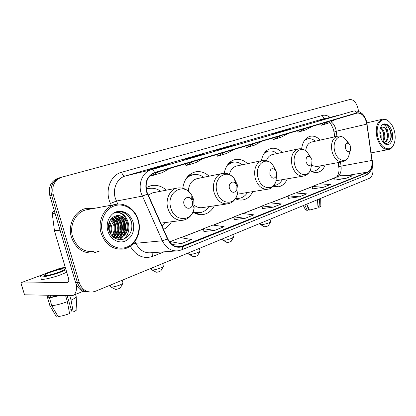<?xml version="1.0" encoding="UTF-8"?>
<svg xmlns="http://www.w3.org/2000/svg" width="416" height="416" viewBox="0 0 416 416"><rect width="100%" height="100%" fill="white"/><g stroke="black" fill="none" stroke-linecap="round" stroke-linejoin="round"><path stroke-width="0.62" d="M310.232 170.617C312.671 172.25 315.104 172.848 317.533 172.401C320.975 171.626 323.523 169.151 325.177 164.98M273.114 186.259L278.616 186.768C282.474 185.926 285.371 183.3 287.3 178.896M235.378 198.728C237.936 199.956 240.484 200.346 243.027 199.893C247.281 198.999 250.515 196.248 252.72 191.641M192.936 212.124C196.368 214.292 199.883 215.077 203.476 214.479C208.182 213.528 211.801 210.642 214.339 205.832M163.535 229.403C166.837 227.77 169.484 225.222 171.475 221.759M334.589 136.885L333.575 129.574M339.035 168.984L338.146 162.578M320.221 140.109C317.075 136.885 313.752 135.606 310.263 136.271C305.474 137.634 302.593 141.846 301.631 148.907M247.504 163.686C243.693 160.098 239.59 158.72 235.206 159.536C229.408 161.091 225.742 165.677 224.203 173.3M282.178 152.428C278.689 149.022 274.976 147.69 271.029 148.434C265.985 149.786 262.751 153.894 261.331 160.753M209.113 176.186C204.916 172.396 200.366 170.955 195.463 171.865C188.448 173.774 184.22 179.223 182.77 188.219M166.379 190.164C161.741 186.124 156.655 184.605 151.112 185.619L146.058 187.632M60.065 177.642L58.474 178.079C51.002 180.991 48.11 186.794 49.795 195.489L75.603 282.625C77.891 288.959 82.077 292.1 88.166 292.058M358.639 111.301L357.682 107.489C355.945 101.925 353.252 99.289 349.601 99.58L61.968 177.117C54.46 180.045 51.558 185.895 53.258 194.662L79.248 282.578L77.418 282.599C79.716 288.964 83.918 292.12 90.017 292.074C83.918 292.12 79.716 288.964 77.418 282.599L51.522 195.078L77.418 282.599L75.603 282.625M60.211 177.601C52.723 180.523 49.826 186.347 51.522 195.078C49.826 186.347 52.723 180.523 60.211 177.601L61.968 177.117M71.386 237.172C75.665 248.513 83.169 253.77 93.896 252.933L99.59 251.03L93.896 252.933C83.169 253.77 75.665 248.513 71.386 237.172C67.382 224.63 75.187 210.236 86.544 208.333C75.187 210.236 67.382 224.63 71.386 237.172M146.718 191.49C144.94 182.156 147.618 175.947 154.762 172.874L357.256 113.058C362.04 112.934 365.232 116.62 366.839 124.124L371.92 160.446C372.492 166.384 371.088 170.264 367.718 172.094L180.419 246.86C174.97 247.38 170.742 244.681 167.742 238.779L146.718 191.49M146.411 191.589L167.471 238.95C171.241 246.007 176.316 248.56 182.697 246.62L367.786 172.37C371.244 170.492 372.679 166.514 372.091 160.436L367.011 124.119C365.295 116.23 361.936 112.476 356.933 112.845L154.658 172.5C147.332 175.656 144.586 182.016 146.411 191.589M336.939 115.601L319.493 120.271L337.054 115.565M289.858 129.246L279.058 131.966L271.388 134.186L282.287 131.44L289.968 129.215M279.131 132.236L279.058 131.966M170.466 163.852L160.191 166.353L149.573 169.421L159.879 166.92L170.576 163.821M160.311 166.795L160.191 166.353M204.142 154.092L193.643 156.676L183.903 159.489L194.454 156.9L204.251 154.06M193.752 157.071L193.643 156.676M235.056 145.132L215.441 150.368L235.17 145.096M224.5 148.122L224.406 147.774M252.871 139.87L252.788 139.563M94.016 208.395L86.544 208.333L94.016 208.395M79.248 282.578C81.676 289.208 86.076 292.36 92.435 292.042L95.488 291.236L369.314 178.334C372.549 176.374 373.625 172.52 372.538 166.774L372.325 165.906M312.51 188.895L323.508 187.247L330.403 184.512L319.124 183.794L312.218 186.477L312.51 188.916M334.942 180.092L345.92 178.36L352.336 175.812L341.115 175.25L334.677 177.752L334.942 180.112M234.348 219.565L245.222 218.296L253.911 214.848L242.616 213.512L233.948 216.882L234.354 219.591M203.913 231.504L214.651 230.417L224.094 226.673L212.878 225.066L203.466 228.722L203.918 231.535M172.006 244.426L181.345 243.63L191.646 239.543L180.56 237.619L170.305 241.602L170.56 243.079M288.402 198.354L299.395 196.81L306.821 193.866L295.506 192.967L288.075 195.853L288.402 198.38M273.38 207.126L281.398 203.949L270.078 202.847L262.064 205.956L262.423 208.572L273.38 207.126L262.064 205.956M254.004 143.556L246.459 147.566L245.82 145.974M262.288 141.107L254.717 145.101L246.459 147.566M224.905 152.152L217.469 156.198L216.809 154.544M233.886 149.5L226.413 153.535L217.469 156.198M193.294 161.491L186.025 165.568L185.338 163.836M203.06 158.605L195.733 162.677L186.025 165.568M158.839 171.668L151.788 175.765L151.336 174.616M169.494 168.522L162.375 172.614L151.788 175.765M280.883 135.611L273.26 139.578L272.646 138.05M288.553 133.349L280.914 137.301L273.26 139.578M305.786 128.258L298.121 132.174L297.523 130.697M312.905 126.152L305.23 130.052L298.121 132.174M328.926 121.42L321.235 125.284L320.658 123.864M335.551 119.465L327.86 123.313L321.235 125.284M245.222 218.296L233.948 216.882M214.651 230.417L203.466 228.722M181.345 243.63L170.305 241.602M299.395 196.81L288.075 195.853M323.508 187.247L312.218 186.477M345.92 178.36L334.677 177.752M54.402 211.047L53.778 211.24L54.423 211.11M76.461 284.856C76.83 290.54 75.728 294.044 73.154 295.365L71.516 295.688L24.549 294.798L20.862 283.041M65.286 267.342L60.403 268.143L53.498 270.702M43.742 274.316L22.027 282.36L20.982 283.052L67.938 282.344C68.874 281.746 69.04 280.275 68.427 277.935L54.491 230.994L52.27 213.736C52.198 212.493 52.702 211.661 53.778 211.24M49.79 272.454C46.732 273.603 44.855 274.508 44.169 275.179C42.411 276.78 52 274.815 59.16 272.08C62.161 270.941 63.976 270.052 64.605 269.412C66.227 267.842 56.872 269.776 49.79 272.454M41.179 278.621C38.766 280.852 51.87 278.19 61.615 274.43L66.737 272.23M65.416 267.79C60.58 268.544 54.824 270.119 48.152 272.516C43.976 274.082 41.413 275.324 40.461 276.24C38.038 278.429 51.137 275.746 60.897 272.012L66.024 269.833M65.572 295.573L67.392 301.673L69.566 313.581C64.99 315.266 61.147 316.243 58.037 316.519L51.797 305.677L49.395 297.674L58.666 295.443M49.395 297.674C51.932 297.461 55.333 296.722 59.592 295.459M51.797 305.677C55.905 305.302 61.105 303.971 67.392 301.673M67.137 295.604L72.01 311.953L73.216 312.026L71.068 300.16L69.727 295.651M71.068 300.16C73.809 298.917 75.514 297.882 76.196 297.06L76.019 296.052M73.216 312.026C75.166 311.074 76.388 310.274 76.882 309.618L76.835 308.797M71.323 309.655L68.942 310.164M48.708 296.239L49.052 297.024L47.533 297.627L49.925 305.588L56.139 316.384L57.6 315.77M48.516 295.251L49.052 297.024M50.918 297.071L50.383 295.287M48.5 295.558L47.065 296.717L47.533 297.627M49.369 304.72L49.925 305.588M55.765 315.734L56.139 316.384M138.102 220.475C135.091 209.628 124.322 202.628 114.722 205.748C105.076 208.697 99.159 221.499 102.539 232.83C105.768 244.213 117.265 250.827 126.636 247.177C136.058 243.688 141.248 231.275 138.102 220.475M138.356 220.277C135.507 209.664 125.325 202.311 115.742 204.402C104.723 206.227 97.198 220.615 101.156 233.194C105.378 244.587 112.694 249.876 123.105 249.054C134.732 247.458 142.241 232.804 138.356 220.277M87.407 209.607L86.871 209.706C76.206 211.484 68.884 224.988 72.639 236.746C76.653 247.39 83.694 252.314 93.766 251.524M108.404 226.392L108.711 229.559M109.45 221.551L111.483 225.857C112.138 228.639 111.836 231.39 110.578 234.12M109.138 222.326L110.703 225.961C111.296 228.415 111.114 230.896 110.157 233.407M110.796 219.274C112.731 220.849 114.005 222.898 114.624 225.42C115.461 229.429 114.634 233.002 112.159 236.132M110.448 219.752L113.833 225.529C114.634 229.237 113.953 232.632 111.774 235.716M112.278 217.745C115.092 219.185 116.938 221.598 117.816 224.983C118.758 230.105 117.354 234.239 113.615 237.39M111.899 218.078C114.499 219.58 116.204 221.92 117.016 225.092C117.931 229.96 116.672 233.974 113.246 237.141C116.87 230.298 116.355 224.006 111.696 218.265M113.849 216.674C117.463 217.693 119.865 220.314 121.051 224.536C122.06 230.542 120.146 235.024 115.3 237.973M113.464 216.908C116.875 218.062 119.132 220.641 120.24 224.65C121.233 230.438 119.449 234.837 114.878 237.858M115.45 215.951C119.855 216.33 122.819 219.04 124.332 224.084C125.377 230.984 122.923 235.706 116.969 238.238M115.882 238.482L115.404 238.555M115.045 216.102C119.252 216.658 122.075 219.357 123.505 224.198C124.55 230.875 122.231 235.539 116.553 238.196M126.656 220.87C124.145 216.845 120.78 215.108 116.548 215.665L113.22 217.069C109.117 220.09 107.666 224.484 108.883 230.266C111.852 237.832 116.844 240.765 123.854 239.06C130.161 235.825 132.746 230.344 131.607 222.602C130.494 218.072 128.107 214.796 124.436 212.784L122.06 212.02L119.621 211.791L117.666 211.994L114.618 213.054C120.38 211.728 124.394 214.334 126.656 220.87L127.66 223.626C128.705 231.166 125.876 236.002 119.179 238.129L113.474 237.323M116.704 215.639C121.675 215.384 125.05 218.083 126.823 223.74C127.868 231.27 125.039 236.096 118.352 238.217L118.217 238.238M107.853 230.984C110.131 239.028 118.232 243.776 124.925 241.233C132.163 237.541 134.909 231.192 133.156 222.191C129.912 213.689 124.342 210.21 116.449 211.749C109.606 213.907 105.477 222.976 107.853 230.984M117.9 211.947C124.987 210.517 132.298 218.291 131.976 226.751M120.598 216.081C125.996 222.066 126.703 228.8 122.73 236.278M122.143 237.11L119.584 239.684M117.406 216.637C122.72 222.544 123.422 229.19 119.522 236.569M114.265 217.183C119.486 223.018 120.188 229.575 116.36 236.86M108.597 224.385L109.314 231.598M116.423 212.311C128.118 211.411 133.884 231.852 123.396 239.216M121.462 216.46C126.266 222.128 126.963 228.498 123.552 235.565M122.808 236.72L119.917 239.699M118.274 217.032C122.985 222.617 123.672 228.888 120.344 235.846M115.133 217.594C119.746 223.096 120.427 229.268 117.182 236.122M112.039 218.156C116.553 223.564 117.229 229.642 114.062 236.387M108.737 223.683C109.803 226.33 110.089 229.19 109.585 232.263M120.458 287.7L119.267 288.491C117.161 289.276 115.84 289.536 115.305 289.281L111.077 287.092M110.568 286.827C111.847 287.43 115.06 286.78 120.208 284.877L122.84 283.452L122.944 282.833M192.384 201.406L191.672 199.742C188.89 194.667 182.213 198.572 184.028 204.308C185.276 209.513 191.786 209.586 192.525 204.48L192.384 201.406M192.525 204.48L194.126 208.177L193.752 199.872L191.828 195.38C184.402 181.579 165.818 191.932 170.799 207.813C174.32 222.165 192.218 221.978 194.126 208.177C192.702 214.838 189.025 218.863 183.082 220.251C175.932 220.828 170.856 216.902 167.856 208.468C165.131 199.441 169.936 189.29 177.294 188.053L152.812 192.79L148.091 195.026M160.753 191.256C156.983 188.64 152.994 187.73 148.782 188.526L146.24 189.311M148.782 188.526L146.219 189.155M162.089 226.195L165.792 222.492M160.961 270.707L159.957 271.367C157.945 272.111 156.655 272.366 156.094 272.137L152.058 269.974M151.632 269.745C152.984 270.286 156.12 269.651 161.044 267.857L163.259 266.651L163.348 266.131M236.891 185.957L235.768 183.68C232.96 179.79 227.952 183.581 229.486 188.526C231.936 193.222 234.395 193.57 236.87 189.566L236.891 185.957M236.87 189.566L237.276 194.579C238.196 191.438 238.212 188.178 237.333 184.803L234.296 178.641C226.736 168.007 212.753 178.162 216.965 191.849C219.955 204.329 234.395 205.915 237.276 194.579C234.458 201.989 231.301 202.894 227.895 203.819C221.468 204.329 216.866 200.554 214.084 192.504C211.598 184.033 215.717 174.626 222.217 173.514L197.07 178.641C191.828 180.128 188.906 184.288 188.292 191.136M203.694 177.294C200.299 174.84 196.737 173.971 193.008 174.689C190.206 175.302 187.788 176.81 185.744 179.208M193.008 174.689L187.247 177.065M193.497 212.472L199.274 212.794M193.066 211.822L200.158 212.67C203.72 211.973 206.627 209.966 208.874 206.643M194.423 205.374C197.002 207.319 199.701 208.057 202.514 207.589L227.297 203.908M197.735 255.273L196.888 255.83C194.958 256.537 193.7 256.786 193.107 256.584L189.238 254.452M188.885 254.259C190.299 254.732 193.367 254.119 198.089 252.413L199.966 251.389L200.039 250.952M276.51 172.203L275.148 169.634C271.414 167.497 269.662 169.12 269.896 174.496C271.939 178.786 274.097 179.296 276.375 176.03L276.51 172.203M276.203 171.304L272.522 164.393C265.361 155.849 254.363 165.495 258.014 177.653C260.65 188.817 272.709 191.298 275.86 181.74C273.686 186.43 270.998 188.916 267.784 189.186C261.986 189.628 257.79 185.999 255.206 178.303C253.526 168.896 255.882 162.978 262.267 160.555L236.73 165.968C233.012 166.92 230.558 169.764 229.372 174.502M242.284 164.788C239.205 162.469 236.002 161.637 232.669 162.287L227.188 165.376M232.669 162.287L228.28 163.899M235.518 198.51L239.075 198.349M235.7 198.219L239.647 198.26C242.876 197.605 245.482 195.681 247.458 192.494M237.676 192.967L242.039 193.378L267.41 189.249M231.275 241.197L230.552 241.67C228.696 242.336 227.464 242.58 226.85 242.403L223.122 240.313M222.83 240.152C224.302 240.562 227.308 239.959 231.837 238.342L233.511 237.099M312 159.879L310.502 157.17C307.221 155.49 305.744 157.082 306.062 161.938C307.814 165.896 309.722 166.509 311.797 163.779L312 159.879M310.398 157.071L307.044 151.923C300.425 144.877 291.533 153.956 294.752 164.949C297.118 175.094 307.414 178.079 310.57 169.874C309.098 173.29 306.748 175.354 303.529 176.072C298.267 176.452 294.434 172.957 292.022 165.589C290.436 156.712 292.495 151.159 298.194 148.933L272.47 154.544C269.708 155.22 267.701 157.243 266.443 160.618M277.144 153.525C274.331 151.32 271.43 150.509 268.434 151.102L264.264 153.26M268.434 151.102L265.054 152.214M273.759 185.52L274.83 185.344M273.832 185.432L275.2 185.281C278.138 184.668 280.483 182.832 282.23 179.78M276.208 180.7L303.29 176.114M268.445 225.592L267.842 225.982C266.074 226.611 264.867 226.85 264.233 226.699L260.66 224.661M260.426 224.531C261.955 224.879 264.883 224.286 269.214 222.763L270.608 221.733M350.646 146.463L349.066 143.681C346.247 142.392 345.025 143.926 345.394 148.283C346.882 151.897 348.546 152.584 350.392 150.348L350.646 146.463M311.657 165.433L316.545 166.577L342.451 161.782C337.761 162.1 334.298 158.756 332.072 151.757C330.59 143.452 332.353 138.289 337.355 136.266L311.61 142.038C308.298 142.979 306.332 145.886 305.708 150.764M315.396 141.19C312.868 139.1 310.279 138.32 307.622 138.845L304.626 140.254M307.622 138.845L305.152 139.568M311.522 171.392L313.893 171.111M310.768 170.966L314.111 171.075C316.737 170.503 318.807 168.771 320.325 165.88M303.29 205.556L305.656 210.028L307.263 210.361L308.448 209.862L307.122 204.786M317.465 199.711L318.058 207.865L309.499 210.09L306.816 204.105M317.798 204.303L318.557 207.23L319.956 207.059L319.368 198.926M319.956 207.059L320.856 206.18M307.445 206.014L308.755 208.432M318.365 206.476L317.933 206.102M304.824 204.927L307.263 210.361M394.482 131.394C393.318 126.906 391.373 123.536 388.643 121.295C381.841 115.388 374.712 125.518 377.905 137.155C380.364 148.008 389.771 152.599 393.442 145.148C395.351 141.357 395.699 136.77 394.482 131.394M389.631 122.164L388.185 120.827C386.282 119.366 384.384 118.825 382.496 119.215C377.036 121.514 375.185 127.582 376.938 137.41C379.517 145.803 383.406 149.848 388.606 149.542C390.489 149.136 392.018 147.872 393.203 145.761L394.014 143.946M379.865 131.123L381.108 134.758L381.15 138.726M379.891 133.51L380.401 136.49M380.988 127.925C382.767 128.799 383.984 130.827 384.639 134.004C385.112 137.311 384.566 139.958 383.006 141.944M380.578 128.367C382.143 129.438 383.198 131.378 383.755 134.196C384.186 137.01 383.812 139.428 382.632 141.445M384.394 143.369C389.397 147.763 394.399 140.353 392.153 132.205C390.468 124.561 383.698 121.035 381.014 126.615C379.714 129.298 379.496 132.527 380.354 136.302C381.176 139.428 382.522 141.783 384.394 143.369L383.23 142.106C387.556 145.896 392.148 140.52 391.227 133.687L390.536 130.426L387.462 125.315L383.906 124.374L382.777 124.836C385.159 124.436 386.802 126.584 387.712 131.284L388.206 133.245C388.783 138.216 387.52 141.315 384.415 142.542L383.921 142.605M382.335 127.15C384.244 127 385.778 128.565 386.937 131.862L387.374 133.832C387.795 138.33 386.651 141.253 383.947 142.605M387.712 131.284C386.287 128.258 384.535 126.875 382.45 127.124L381.134 127.8L380.167 129.002L381.014 126.615M383.822 124.394C388.471 123.053 393.203 134.82 389.75 141.3M385.57 128.97C386.958 131.659 387.525 134.628 387.275 137.888M382.091 129.865C383.406 132.465 383.963 135.33 383.744 138.471M49.795 195.489L53.258 194.662M366.839 124.124L336.227 131.227L335.863 129.366C334.927 125.918 333.32 123.37 331.032 121.722M336.939 136.36L336.227 131.227L334.074 132.075L334.74 136.854M111.296 205.218L110.484 203.466C104.421 191.188 110.406 174.98 121.602 172.276L322.322 115.471C322.988 117.447 324.137 118.336 325.764 118.134L125.226 176.041C117.265 178.09 112.372 188.661 115.263 198.078L117.78 204.121M322.322 115.471C324.771 114.826 327.236 115.378 329.711 117.125M353.636 111.015L353.855 110.958C360.89 110.547 365.347 114.956 367.229 124.176L367.24 124.238M182.697 246.62C182.811 248.326 182.395 249.428 181.444 249.922L178.116 250.822C171.345 251.456 166.088 248.108 162.349 240.786L141.045 192.977C138.029 183.019 143 171.891 151.143 169.79C152.464 169.614 153.634 170.518 154.658 172.5M147.352 194.189L142.199 196.144L116.376 201.068L110.484 203.466M367.786 172.37L366.194 175.141C371.337 171.948 373.37 167.05 372.304 160.446L372.31 160.477M372.091 160.436L367.011 124.119M134.987 241.467L135.824 243.282L162.349 240.786L167.471 238.95M356.933 112.845C356.075 111.389 354.957 110.781 353.574 111.03L151.143 169.79L125.226 176.041C123.703 176.124 122.491 174.871 121.602 172.276M164.143 251.826L152.646 256.407C143.385 259.288 135.923 255.866 130.255 246.142M132.512 244.306L135.824 243.282C139.438 250.208 144.56 253.37 151.185 252.756L176.134 250.962M152.875 252.632L152.646 256.407M367.718 172.094L346.746 175.531M337.99 176.462C340.538 174.226 341.557 170.732 341.042 165.984L340.512 162.141M371.92 160.446L338.853 166.54C339.113 169.234 339.014 171.465 338.556 173.238L337.917 175.079L336.617 176.998M182.593 246.262L176.686 246.735M169.738 242.107L170.352 241.868M181.054 237.708L203.507 228.977M213.382 225.139L233.984 217.126M243.126 213.569L262.096 206.196M270.587 202.894L288.106 196.082M296.015 193.008L312.244 186.696M319.634 183.825L334.703 177.965M68.203 282.178L67.574 282.417M60.076 230.188L54.491 230.994M20.982 283.052L24.549 294.798M54.408 230.594L59.956 229.783M55.047 213.21L52.27 213.736M192.811 199.852L191.771 196.976M148.465 188.588L146.177 188.859M235.992 183.981L235.357 182.276M195.338 213.424L199.025 212.831M192.296 174.84L188.651 175.547M276.375 176.03L275.86 181.74L276.734 174.164M235.955 198.994L238.384 198.463L236.475 199.207M229.601 162.51L231.514 162.51L229.206 162.89M311.797 163.779L310.57 169.874L311.719 163.951M265.793 151.408L267.212 151.377L265.637 151.564M348.166 143.146L344.895 138.559C338.952 132.844 331.911 141.258 334.719 151.128C336.825 160.295 345.493 163.608 348.509 156.681L349.601 153.005M311.906 171.584L312.655 171.33M306.223 139.178L305.438 139.235M317.262 172.448L317.533 172.401M278.169 186.841L278.616 186.768M242.346 199.997L243.027 199.893M202.431 214.62L203.476 214.479M333.637 129.808L334.058 131.96M181.444 249.922L366.194 175.141M180.419 246.86L178.916 246.979M169.671 242.024L170.336 241.764M180.866 237.671L203.492 228.878M213.19 225.108L233.969 217.032M242.934 213.548L262.085 206.102M270.39 202.873L288.096 195.993M295.818 192.993L312.234 186.612M319.436 183.81L334.693 177.882M338.842 166.488L338.296 162.552M333.627 129.766L330.71 123.5L329.737 122.372M83.179 291.288L73.154 295.365M44.325 275.699L44.169 275.179M76.284 296.941L75.53 294.398M76.882 309.618L76.196 297.06M86.871 209.706L115.742 204.402M118.352 238.217L119.179 238.129M120.349 287.893L122.84 283.452M122.19 280.228L123.048 283.202M191.672 199.742L191.828 195.38C188.183 189.67 183.336 187.226 177.294 188.053M160.727 223.153L182.12 220.376M110.193 285.173L110.614 286.624M148.507 188.583L146.125 188.453M160.872 270.868L163.259 266.651M162.62 263.557L163.436 266.438M235.768 183.68L234.296 178.641C228.998 172.796 225.727 173.118 222.217 173.514M151.284 268.232L151.668 269.573M192.265 174.845L189.519 174.777M199.103 212.815L196.44 213.86M197.662 255.403L199.966 251.389M199.337 248.42L200.112 251.207M275.148 169.634L272.522 164.393C268.767 160.872 265.346 159.588 262.267 160.555M188.557 252.86L188.906 254.108M231.213 241.301L233.444 237.463M232.835 234.608L233.568 237.307M310.502 157.17L307.044 151.923C304.398 149.344 301.444 148.346 298.194 148.933M222.529 238.857L222.846 240.022M268.398 225.675L270.551 222.03M269.958 219.3L270.65 221.9M349.066 143.681L344.895 138.559C342.592 136.51 340.075 135.751 337.355 136.266M342.451 161.782C345.15 161.179 347.173 159.479 348.509 156.681L350.392 150.348M260.146 223.345L260.432 224.422M305.89 139.188L305.464 139.204M312.385 171.428L311.943 171.6M320.861 206.393L320.694 198.38M388.643 121.295L388.185 120.827M366.995 122.84L382.496 119.215M383.963 142.631L384.415 142.542M371.238 152.849L388.606 149.542M393.442 145.148L393.203 145.761"/></g></svg>
